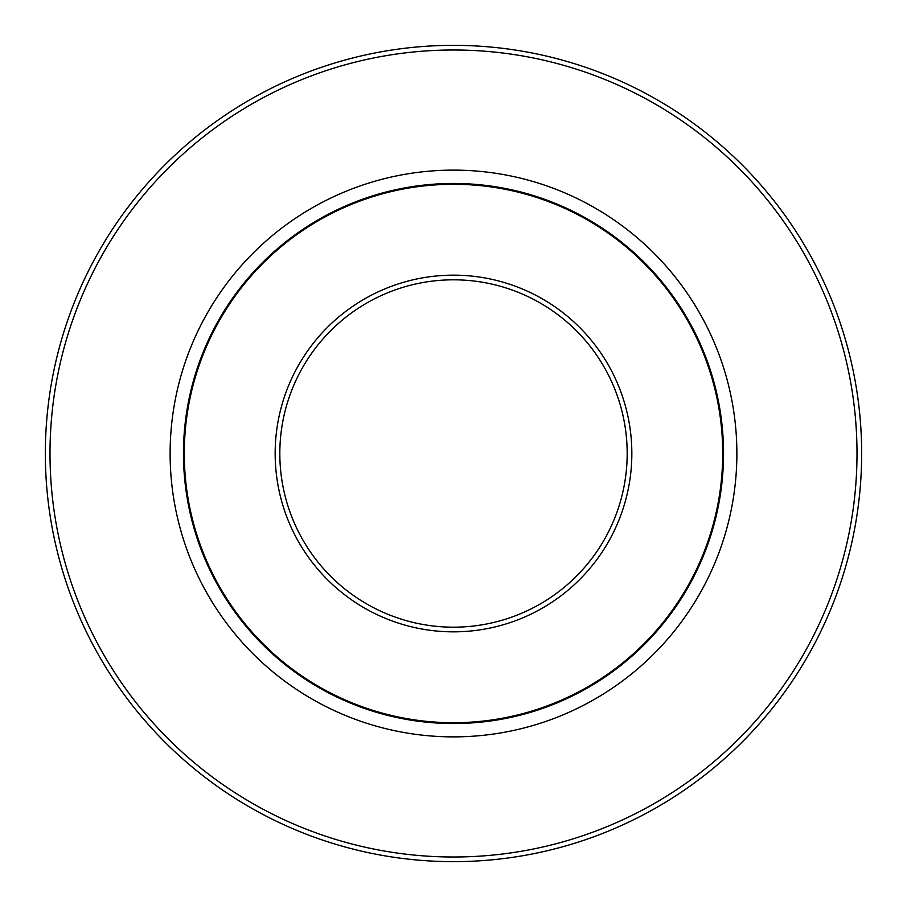<?xml version="1.0" encoding="UTF-8"?>
<svg xmlns="http://www.w3.org/2000/svg" width="907" height="907" viewBox="0 0 907 907"><rect width="100%" height="100%" fill="white"/><g stroke="black" fill="none" stroke-linecap="round" stroke-linejoin="round"><path stroke-width="1.36" d="M453.5 184.291A269.209 269.209 0 0 1 722.709 453.5A269.209 269.209 0 0 1 453.5 722.709A269.209 269.209 0 0 1 184.291 453.5A269.209 269.209 0 0 1 453.5 184.291M453.5 275.161A178.339 178.339 0 0 1 631.839 453.5A178.339 178.339 0 0 1 453.5 631.839A178.339 178.339 0 0 1 275.161 453.5A178.339 178.339 0 0 1 453.5 275.161M453.5 279.821A173.679 173.679 0 0 1 627.179 453.5A173.679 173.679 0 0 1 453.5 627.179A173.679 173.679 0 0 1 279.821 453.5A173.679 173.679 0 0 1 453.5 279.821M453.5 45.35A408.15 408.15 0 0 0 45.35 453.5A408.15 408.15 0 0 0 453.5 861.65A408.15 408.15 0 0 0 861.65 453.5A408.15 408.15 0 0 0 453.5 45.35M453.5 49.998A403.502 403.502 0 0 1 857.002 453.5A403.502 403.502 0 0 1 453.5 857.002A403.502 403.502 0 0 1 49.998 453.5A403.502 403.502 0 0 1 453.5 49.998M453.5 170.119A283.381 283.381 0 0 1 736.881 453.5A283.381 283.381 0 0 1 453.5 736.881A283.381 283.381 0 0 1 170.119 453.5A283.381 283.381 0 0 1 453.5 170.119M453.5 183.463A270.037 270.037 0 0 1 723.537 453.5A270.037 270.037 0 0 1 453.5 723.537A270.037 270.037 0 0 1 183.463 453.5A270.037 270.037 0 0 1 453.5 183.463"/></g></svg>
